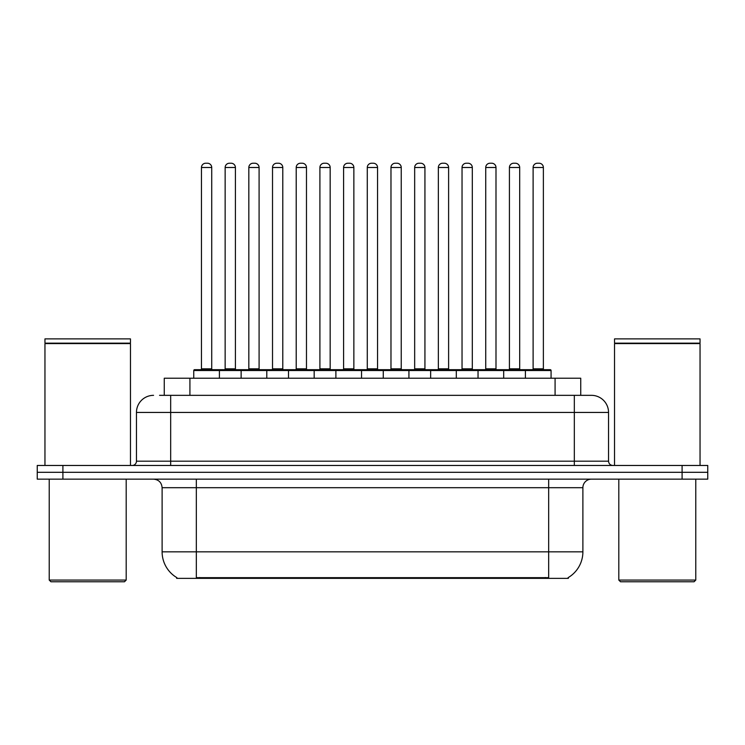 <?xml version="1.0" encoding="UTF-8"?>
<svg xmlns="http://www.w3.org/2000/svg" width="745" height="745" viewBox="0 0 745 745"><rect width="100%" height="100%" fill="white"/><g stroke="black" fill="none" stroke-linecap="round" stroke-linejoin="round"><path stroke-width="1.12" d="M164.263 395.334L164.263 378.227L580.737 378.227L580.737 395.334M568.351 577.515L568.351 578.353L176.649 578.353L176.649 577.515M176.91 577.664A29.93 29.93 0 0 1 162.112 551.84L196.326 551.84L196.326 577.664L548.674 577.664L548.674 551.84L582.888 551.84L582.888 487.696A8.549 8.549 0 0 1 591.437 479.147M162.112 551.84L162.112 487.696C161.609 482.509 158.76 479.659 153.563 479.147M568.09 577.664A29.93 29.93 0 0 0 582.888 551.84M62.906 465.467L707.75 465.467L707.75 472.302L37.25 472.302L37.25 479.147L62.906 479.147L62.906 472.302L37.25 472.302L37.25 465.467L62.906 465.467L62.906 472.302L707.75 472.302L707.75 479.147L62.906 479.147M159.942 395.334L591.176 395.334M159.551 395.334L170.67 395.334L170.67 412.441L136.456 412.441L136.456 461.183A4.274 4.274 0 0 1 132.182 465.467M153.563 395.334A17.107 17.107 0 0 0 136.456 412.441M591.437 395.334A17.107 17.107 0 0 1 608.544 412.441L608.544 461.183C608.795 463.781 610.22 465.206 612.818 465.467M525.411 378.227L525.411 370.535A0.857 0.857 0 0 1 526.268 369.678L550.22 369.678A0.857 0.857 0 0 1 551.077 370.535L193.756 370.535A0.857 0.857 0 0 1 194.613 369.678L218.555 369.678A0.857 0.857 0 0 1 219.412 370.535L219.412 378.227M211.72 167.504L201.457 167.504A4.274 4.274 0 0 1 205.732 163.23L207.445 163.23A4.274 4.274 0 0 1 211.72 167.504L211.72 368.822A0.857 0.857 0 0 0 212.576 369.678M201.457 167.504L201.457 368.822A0.857 0.857 0 0 1 200.601 369.678M193.756 370.535L193.756 378.227M243.103 370.535A0.857 0.857 0 0 0 242.246 369.678L218.304 369.678M225.148 167.504A4.274 4.274 0 0 1 229.423 163.23L231.127 163.23A4.274 4.274 0 0 1 235.411 167.504L225.148 167.504L225.148 368.822A0.857 0.857 0 0 1 224.292 369.678M235.411 167.504L235.411 368.822A0.857 0.857 0 0 0 236.258 369.678M241.138 378.227L241.138 370.535A0.857 0.857 0 0 1 241.995 369.678L265.937 369.678A0.857 0.857 0 0 1 266.794 370.535L266.794 378.227M259.092 167.504L248.83 167.504A4.274 4.274 0 0 1 253.114 163.23L254.818 163.23A4.274 4.274 0 0 1 259.092 167.504L259.092 368.822A0.857 0.857 0 0 0 259.949 369.678M248.83 167.504L248.83 368.822A0.857 0.857 0 0 1 247.983 369.678M288.52 378.227L288.52 370.535A0.857 0.857 0 0 1 289.367 369.678L313.319 369.678A0.857 0.857 0 0 1 314.176 370.535L314.176 378.227M306.474 167.504L296.212 167.504A4.274 4.274 0 0 1 300.486 163.23L302.2 163.23A4.274 4.274 0 0 1 306.474 167.504L306.474 368.822A0.857 0.857 0 0 0 307.331 369.678M296.212 167.504L296.212 368.822A0.857 0.857 0 0 1 295.355 369.678M335.893 378.227L335.893 370.535A0.857 0.857 0 0 1 336.749 369.678L360.701 369.678A0.857 0.857 0 0 1 361.548 370.535L361.548 378.227M353.856 167.504L343.594 167.504A4.274 4.274 0 0 1 347.868 163.23L349.582 163.23A4.274 4.274 0 0 1 353.856 167.504L353.856 368.822A0.857 0.857 0 0 0 354.713 369.678M343.594 167.504L343.594 368.822A0.857 0.857 0 0 1 342.737 369.678M383.275 378.227L383.275 370.535A0.857 0.857 0 0 1 384.131 369.678L408.074 369.678A0.857 0.857 0 0 1 408.93 370.535L408.93 378.227M401.238 167.504L390.976 167.504A4.274 4.274 0 0 1 395.25 163.23L396.964 163.23A4.274 4.274 0 0 1 401.238 167.504L401.238 368.822A0.857 0.857 0 0 0 402.095 369.678M390.976 167.504L390.976 368.822A0.857 0.857 0 0 1 390.119 369.678M290.485 370.535A0.857 0.857 0 0 0 289.628 369.678M265.686 369.678L289.367 369.678M272.521 167.504A4.274 4.274 0 0 1 276.795 163.23L278.509 163.23A4.274 4.274 0 0 1 282.783 167.504L272.521 167.504L272.521 368.822A0.857 0.857 0 0 1 271.664 369.678M282.783 167.504L282.783 368.822A0.857 0.857 0 0 0 283.64 369.678M337.867 370.535A0.857 0.857 0 0 0 337.01 369.678M313.058 369.678L336.749 369.678M319.903 167.504A4.274 4.274 0 0 1 324.177 163.23L325.891 163.23A4.274 4.274 0 0 1 330.165 167.504L319.903 167.504L319.903 368.822A0.857 0.857 0 0 1 319.046 369.678M330.165 167.504L330.165 368.822A0.857 0.857 0 0 0 331.022 369.678M385.24 370.535A0.857 0.857 0 0 0 384.392 369.678M360.44 369.678L384.131 369.678M367.285 167.504A4.274 4.274 0 0 1 371.559 163.23L373.273 163.23A4.274 4.274 0 0 1 377.547 167.504L367.285 167.504L367.285 368.822A0.857 0.857 0 0 1 366.428 369.678M377.547 167.504L377.547 368.822A0.857 0.857 0 0 0 378.404 369.678M124.48 581.771L50.93 581.771L49.226 580.066L126.194 580.066L124.48 581.771M49.226 479.147L49.226 580.066M126.194 479.147L126.194 580.066M44.951 343.594L130.468 343.594L44.951 343.594L44.951 465.467M130.468 343.594L130.468 465.467M130.04 343.166L45.37 343.166M130.468 342.737L130.468 338.891L44.951 338.891L44.951 342.737M694.07 581.771L620.52 581.771L618.806 580.066L695.774 580.066L694.07 581.771M618.806 479.147L618.806 580.066M695.774 479.147L695.774 580.066M614.532 343.594L700.049 343.594L614.532 343.594L614.532 465.467M700.049 343.594L700.049 465.467M699.63 343.166L614.96 343.166M700.049 342.737L700.049 338.891L614.532 338.891L614.532 342.737M430.657 378.227L430.657 370.535A0.857 0.857 0 0 1 431.513 369.678L455.456 369.678A0.857 0.857 0 0 1 456.312 370.535L456.312 378.227M448.611 167.504L438.349 167.504A4.274 4.274 0 0 1 442.632 163.23L444.337 163.23A4.274 4.274 0 0 1 448.611 167.504L448.611 368.822A0.857 0.857 0 0 0 449.468 369.678M438.349 167.504L438.349 368.822A0.857 0.857 0 0 1 437.501 369.678M478.039 378.227L478.039 370.535A0.857 0.857 0 0 1 478.886 369.678L502.838 369.678A0.857 0.857 0 0 1 503.695 370.535L503.695 378.227M495.993 167.504L485.731 167.504A4.274 4.274 0 0 1 490.005 163.23L491.719 163.23A4.274 4.274 0 0 1 495.993 167.504L495.993 368.822A0.857 0.857 0 0 0 496.85 369.678M485.731 167.504L485.731 368.822A0.857 0.857 0 0 1 484.874 369.678M543.375 167.504L533.113 167.504A4.274 4.274 0 0 1 537.387 163.23L539.101 163.23A4.274 4.274 0 0 1 543.375 167.504L543.375 368.822A0.857 0.857 0 0 0 544.232 369.678M533.113 167.504L533.113 368.822A0.857 0.857 0 0 1 532.256 369.678M551.077 370.535L551.077 378.227M432.622 370.535A0.857 0.857 0 0 0 431.765 369.678M407.822 369.678L431.513 369.678M414.667 167.504A4.274 4.274 0 0 1 418.941 163.23L420.646 163.23A4.274 4.274 0 0 1 424.929 167.504L414.667 167.504L414.667 368.822A0.857 0.857 0 0 1 413.81 369.678M424.929 167.504L424.929 368.822A0.857 0.857 0 0 0 425.777 369.678M480.004 370.535A0.857 0.857 0 0 0 479.147 369.678M455.204 369.678L478.886 369.678M462.04 167.504A4.274 4.274 0 0 1 466.314 163.23L468.028 163.23A4.274 4.274 0 0 1 472.302 167.504L462.04 167.504L462.04 368.822A0.857 0.857 0 0 1 461.183 369.678M472.302 167.504L472.302 368.822A0.857 0.857 0 0 0 473.159 369.678M527.386 370.535A0.857 0.857 0 0 0 526.529 369.678M502.577 369.678L526.268 369.678M509.422 167.504A4.274 4.274 0 0 1 513.696 163.23L515.41 163.23A4.274 4.274 0 0 1 519.684 167.504L509.422 167.504L509.422 368.822A0.857 0.857 0 0 1 508.565 369.678M519.684 167.504L519.684 368.822A0.857 0.857 0 0 0 520.541 369.678M545.256 578.353L545.256 577.515M199.744 578.353L199.744 577.515M189.919 395.334L189.919 378.227M555.081 395.334L555.081 378.227M548.674 479.147L548.674 487.696L162.112 487.696M582.888 487.696L548.674 487.696L548.674 551.84L196.326 551.84L196.326 479.147M682.094 479.147L682.094 465.467M170.67 465.467L170.67 461.183L608.544 461.183M136.456 461.183L170.67 461.183L170.67 412.441L574.33 412.441L574.33 465.467M608.544 412.441L574.33 412.441L574.33 395.334M201.457 368.822L211.72 368.822M225.148 368.822L235.411 368.822M248.83 368.822L259.092 368.822M296.212 368.822L306.474 368.822M343.594 368.822L353.856 368.822M390.976 368.822L401.238 368.822M272.521 368.822L282.783 368.822M319.903 368.822L330.165 368.822M367.285 368.822L377.547 368.822M438.349 368.822L448.611 368.822M485.731 368.822L495.993 368.822M533.113 368.822L543.375 368.822M414.667 368.822L424.929 368.822M462.04 368.822L472.302 368.822M509.422 368.822L519.684 368.822"/></g></svg>
